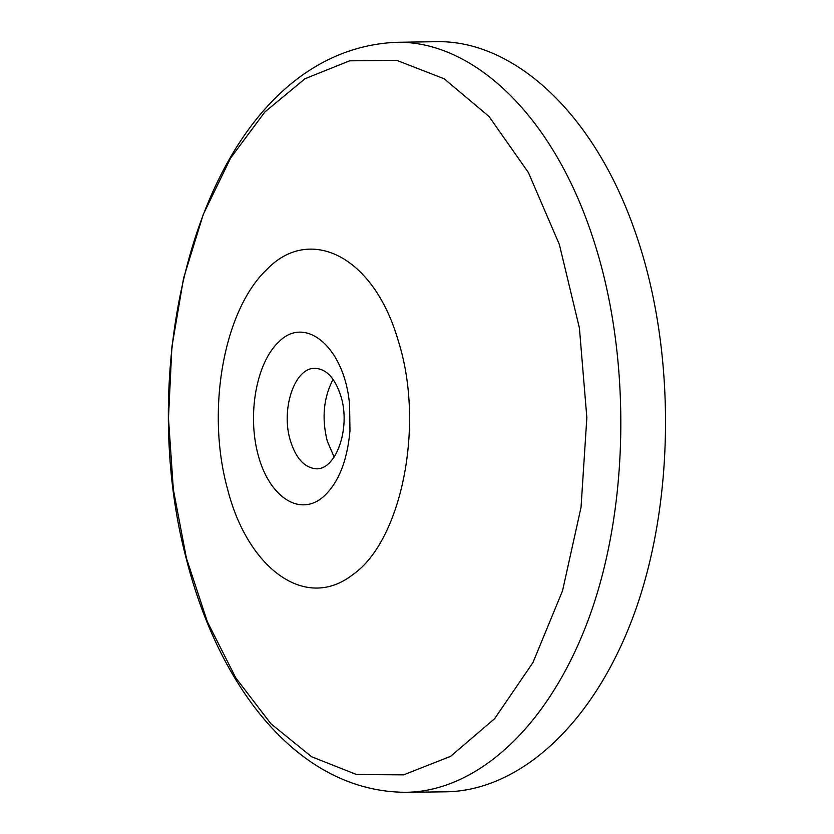 <?xml version="1.0" encoding="UTF-8"?>
<svg xmlns="http://www.w3.org/2000/svg" width="834" height="834" viewBox="0 0 834 834"><rect width="100%" height="100%" fill="white"/><g stroke="black" fill="none" stroke-linecap="round" stroke-linejoin="round"><path stroke-width="1.25" d="M352.521 574.845C304.629 611.958 247.02 567.068 227.432 488.62C206.113 411.37 223.168 310.936 266.692 269.622C309.039 225.222 373.517 254.693 398.36 341.116C425.267 425.674 401.29 541.547 352.521 574.845M278.91 341.784C305.546 314.647 344.838 347.538 349.602 405.074L349.967 430.959C347.152 461.838 337.999 484.022 322.508 497.523C298.728 516.913 269.059 496.136 258.227 455.301C247.062 414.738 256.33 362.519 278.91 341.784M444.397 791.831L446.086 791.81C517.758 790.778 592.526 726.925 633.882 614.71C675.081 502.641 676.197 351.041 636.279 235.094C594.235 110.776 511.753 39.49 435.692 41.7L434.003 41.731M333.089 379.355C323.55 397.578 321.601 418.126 327.22 440.978L334.163 457.136M290.18 439.987C295.465 457.48 303.732 467.04 314.981 468.677C335.383 471.721 351.156 428.822 340.95 396.348C334.82 377.406 325.698 368.065 313.584 368.347C293.975 369.274 281.058 409.723 290.18 439.987M186.409 558.144L207.395 621.82L235.803 677.896L270.914 723.756L311.635 756.772L356.504 774.505L403.604 774.849L450.568 756.365L494.666 718.637L532.936 662.603L562.533 590.795L581.037 507.333L586.844 417.657L579.401 327.96L559.353 244.445L528.402 172.575L489.037 116.499L444.168 78.782L396.765 60.361L349.592 60.83L304.994 78.74L264.868 111.975L230.622 158.053L203.308 214.328L183.584 278.16L171.898 346.965L168.468 418.22L173.347 489.443L186.409 558.144M592.171 235.741C551.013 111.422 470.303 40.136 395.889 42.315C210.689 51.135 129.03 343.347 186.399 559.166C218.675 686.465 297.999 792.29 406.294 792.3C476.402 791.289 549.523 727.467 589.94 615.284C630.212 503.256 631.244 351.677 592.171 235.741M395.889 42.315L435.692 41.7M349.967 430.959L349.602 405.074M406.294 792.3L446.086 791.81"/></g></svg>
